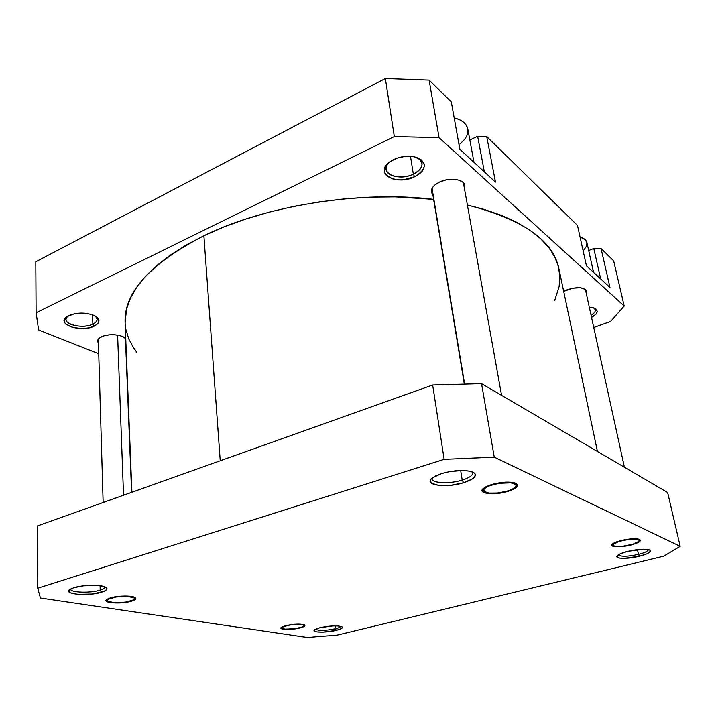 <?xml version="1.0" encoding="UTF-8"?>
<svg xmlns="http://www.w3.org/2000/svg" width="716" height="716" viewBox="0 0 716 716"><rect width="100%" height="100%" fill="white"/><g stroke="black" fill="none" stroke-linecap="round" stroke-linejoin="round"><path stroke-width="1.07" d="M335.383 628.755C338.605 627.941 340.422 627.135 340.825 626.312C340.422 627.135 338.605 627.941 335.383 628.755L335.07 625.838L335.383 628.755C325.44 630.715 318.799 630.877 315.443 629.23C318.799 630.877 325.44 630.715 335.383 628.755L336.359 630.34L335.383 628.755M320.016 627.681C329.79 625.659 337.066 625.328 341.845 626.67C343.447 627.744 341.621 628.97 336.359 630.34L341.469 628.541L342.481 627.377L342.176 626.885L338.167 625.927L333.459 625.865L320.016 627.681L316.186 628.89L314.047 630.671L316.714 631.87L323.193 632.112L336.359 630.34C326.344 632.926 310.69 632.595 314.521 629.812L320.016 627.681M300.076 627.923L304.819 625.882L304.613 624.978L302.626 624.352L294.67 624.245L285.657 625.641C293.954 623.913 300.192 623.645 304.389 624.853C305.768 625.766 304.336 626.786 300.076 627.923C291.618 630.178 277.889 629.794 281.325 627.35L285.657 625.641L282.516 626.67L280.905 628.183L283.339 629.212L286.839 629.453L300.076 627.923M131.386 601.234L134.635 599.936L135.834 598.567L134.778 597.35L131.601 596.464L121.004 596.168L110.353 597.905C117.469 595.667 131.654 595.399 134.894 597.413C136.81 598.63 135.646 599.91 131.386 601.234C121.192 604.456 101.135 603.015 106.908 599.382L110.353 597.905L107.132 599.238L106.04 600.608L107.239 601.816L112.752 602.935L123.823 602.657L131.386 601.234M105.028 586.986C104.975 588.087 103.373 589.134 100.195 590.118L101.636 592.204C88.641 596.491 61.988 594.28 69.953 589.402L73.873 587.693L69.891 589.438L68.709 591.246L70.463 592.848L77.793 594.343L92.078 594.038L103.945 591.38L106.702 589.608L106.63 587.863L103.695 586.431L98.307 585.518L83.683 585.786L73.873 587.693C82.823 584.739 101.359 584.498 105.717 587.201C108.286 588.829 106.926 590.494 101.636 592.204L100.195 590.118C103.489 589.098 105.091 588.015 105.01 586.869M462.205 480.087C470.385 477.411 473.777 474.681 472.363 471.889L472.775 472.82C472.811 475.397 469.284 477.823 462.205 480.087L460.665 470.466L462.205 480.087C449.872 484.016 432.428 483.398 432.222 478.915L432.339 477.903C429.967 483.121 448.771 484.401 462.205 480.087L463.646 482.718L462.205 480.087M441.665 473.527C454.132 470.135 464.353 469.589 472.345 471.88C478.19 475.102 475.29 478.718 463.646 482.718L472.802 478.655L474.502 477.169L475.388 474.35L474.529 473.115L470.331 471.271L463.368 470.475L450.212 471.504L441.665 473.527L434.907 476.247L430.978 479.237L430.262 480.687L431.426 483.219L438.971 485.448L451.008 485.251L463.646 482.718C445.961 488.437 422.574 485.072 432.348 477.894L441.665 473.527M507.769 491.453L507.537 491.024L507.769 491.453L513.22 489.431L516.701 487.175L517.65 485.018L515.878 483.3L511.618 482.289L505.505 482.163L491.731 484.49C501.576 481.895 509.479 481.438 515.448 483.121C519.789 485.546 517.229 488.33 507.769 491.453C493.995 495.723 476.561 493.566 483.506 488.276L491.731 484.49L486.236 486.585L482.879 488.876L482.128 491.006L484.07 492.662L488.366 493.61L494.353 493.709L507.769 491.453M631.082 545.01L639.111 541.985L640.444 540.526L639.576 539.408L632.022 538.817L620.897 540.589C629.203 538.683 635.369 538.262 639.379 539.327C641.876 540.884 639.111 542.782 631.082 545.01C620.611 547.749 608.546 547.221 612.296 544.115C613.737 542.88 616.601 541.708 620.897 540.589L612.887 543.659L611.688 545.109L612.663 546.192L620.19 546.738L631.082 545.01M638.484 554.39C644.812 552.761 648.105 551.159 648.392 549.602C648.105 551.159 644.812 552.761 638.484 554.39L637.446 549.628L638.484 554.39C627.529 556.699 620.799 556.869 618.311 554.891C620.799 556.869 627.529 556.699 638.484 554.39L639.424 556.278L638.484 554.39M627.735 551.383C637.562 549.181 644.767 548.68 649.349 549.888C652.07 551.633 648.768 553.763 639.424 556.278L647.175 553.737L650.468 551.213L649.51 549.951L643.621 549.217L627.735 551.383L619.966 553.978L616.906 556.493L619.483 558.095L623.931 558.382L639.424 556.278C627.323 559.357 613.424 558.901 617.55 555.473C619.188 554.059 622.589 552.698 627.735 551.383M70.651 588.982C69.676 592.624 90.359 593.349 100.195 590.118L100.079 585.715L100.195 590.118C90.493 593.304 70.123 592.66 70.642 589.098M307.218 637.482L40.436 598.03L37.733 588.221L444.135 459.332L494.255 457.148L680.2 546.335L663.777 556.171L337.227 635.11L307.218 637.482L40.436 598.03L37.733 588.221L37.366 525.965L432.661 385.002L37.366 525.965L37.733 588.221L444.135 459.332L494.255 457.148L680.2 546.335L667.661 492.527L481.555 383.642L432.661 385.002L444.135 459.332L432.661 385.002L481.555 383.642L494.255 457.148L481.555 383.642L667.661 492.527L680.2 546.335L663.777 556.171L337.227 635.11L307.218 637.482M125.121 322.827L126.544 309.061L130.33 298.411L136.523 287.59L145.178 276.716L156.303 265.94L169.853 255.415L185.766 245.293L203.881 235.743L220.233 460.755L203.881 235.743L224.01 226.927L245.901 219.006L269.27 212.124L293.757 206.405L318.996 201.957L344.575 198.86L370.1 197.16L395.169 196.882L433.619 199.361C360.193 190.313 264.956 205.653 203.881 235.743C149.984 263.712 123.734 292.71 125.112 322.719L131.905 492.25M597.43 451.438L558.901 268.688C553.182 240.46 522.68 219.239 467.396 205.018L483.497 209.197L501.137 215.239L516.576 222.229L529.706 230.051L540.455 238.544L548.814 247.575L554.793 257.017L558.444 266.737L559.858 276.618L559.133 286.543L554.766 300.29M136.872 352.344L133.597 347.878L128.755 338.91L125.873 329.405M92.847 324.115C97.457 321.735 98.334 319.076 95.488 316.15L97.161 319.211C97.143 321.099 95.702 322.737 92.847 324.115L92.588 314.807L92.847 324.115C84.076 328.626 65.523 325.431 65.962 319.345L67.51 316.257C59.374 323.122 81.794 329.852 92.847 324.115L94.154 326.183L92.847 324.115M68.834 315.541C77.767 312.185 86.466 312.283 94.924 315.837C100.508 319.408 100.249 322.853 94.154 326.183L97.77 323.659L98.701 322.2L98.593 319.184L97.555 317.734L93.671 315.237L87.898 313.59L81.132 313.062L74.419 313.751L66.749 316.758L64.395 319.631L64.682 322.665L65.818 324.097L72.504 327.436L82.152 328.572L88.677 327.901L94.154 326.183C80.29 333.307 53.87 323.319 68.065 315.935L68.834 315.541M413.338 174.167C423.46 168.269 424.66 162.72 416.936 157.52C419.88 158.943 421.572 160.849 422.001 163.23C422.359 167.463 419.469 171.106 413.338 174.167L410.483 156.303L413.338 174.167C402.652 179.474 386.801 176.807 386.13 169.424C385.808 167.025 386.828 164.662 389.173 162.326C377.976 172.466 398.123 181.936 413.338 174.167L414.654 176.745L413.338 174.167M393.728 159.534C400.441 156.5 407.243 155.587 414.134 156.777C427.443 161.843 427.622 168.493 414.654 176.745L420.408 173.066L422.44 170.891L424.391 166.3L424.239 164.054L421.643 160.08L416.345 157.332L412.917 156.562L405.184 156.401L397.317 158.084L390.569 161.324L387.956 163.373L384.752 167.911L384.555 172.458L385.602 174.507L387.356 176.306L392.672 178.902L399.698 179.886L403.538 179.725L414.654 176.745C395.08 186.688 372.275 171.643 391.598 160.679L393.728 159.534M591.076 315.309C595.497 312.489 596.428 310.037 593.868 307.961L595.264 309.786C595.551 311.594 594.155 313.438 591.076 315.309M589.295 307.173L593.725 307.907C598.907 310.279 598.182 313.465 591.55 317.465L595.998 314.127L597.207 311.424L596.07 309.142L594.665 308.274L589.295 307.173M101.627 336.726C108.734 333.217 123.152 334.569 125.765 338.919L123.993 337.317L120.011 335.634L114.757 334.766L109.065 334.855L103.82 335.894L99.837 337.719L97.752 340.028L97.519 341.255L98.432 343.331L97.519 341.228C97.528 339.518 98.898 338.015 101.627 336.726M439.821 181.927C449.854 177.058 464.263 179.215 464.926 185.551L464.487 188.809L464.917 185.489L464.245 183.788L462.957 182.276L458.696 180.065L452.789 179.215L446.14 179.868L439.821 181.927L434.818 185.05L433.055 186.858L431.354 190.626L431.471 192.434L432.885 194.922L431.39 192.049C431.05 188.236 433.86 184.862 439.821 181.927M567.305 289.685C577.597 286.597 584.041 287.089 586.637 291.152L586.252 293.327L586.69 291.698L585.625 289.541L580.443 287.743L572.648 288.19L563.68 291.385L567.305 289.685M459.869 149.331L495.49 182.115L459.869 149.331L451.295 101.842L429.117 80.129L385.351 78.527L35.8 261.779L36.104 312.767L394.31 136.577L439.06 137.669L624.191 306L610.632 321.475L593.752 327.498L610.632 321.475L624.191 306L613.675 260.866L601.055 248.506L593.797 248.497L588.686 250.51L593.797 248.497L600.688 278.918L593.797 248.497L601.055 248.506L609.978 287.465L586.449 265.815L609.978 287.465L601.055 248.506L613.675 260.866L624.191 306L439.06 137.669L429.117 80.129L439.06 137.669L394.31 136.577L385.351 78.527L35.8 261.779L36.104 312.767L394.31 136.577L385.351 78.527L429.117 80.129L451.295 101.842L459.869 149.331M98.736 353.749L38.601 329.986L36.104 312.767L38.601 329.986L98.736 353.749M577.49 225.424L486.71 136.532L477.644 136.3L469.839 139.978L477.644 136.3L484.356 171.876L477.644 136.3L486.71 136.532L495.49 182.115L486.71 136.532L577.49 225.424L586.449 265.815L577.49 225.424M593.591 272.384L586.932 242.661C586.297 240.084 584.005 238.186 580.05 236.96L585.196 239.708L586.941 242.706L586.601 246.17L583.146 250.913M454.195 117.88L459.225 119.545L462.939 121.702L465.695 124.36L467.799 128.961C466.608 123.591 462.071 119.894 454.195 117.88M467.817 129.059L467.834 132.487L466.751 135.977L464.612 139.423L459.914 143.988M613.317 544.187L612.735 543.766L613.317 544.187L613.084 545.386L614.811 546.192L622.795 546.218L632.658 544.267L638.645 541.547C635.701 544.679 617.836 547.821 613.889 545.923L613.317 544.187C616.736 539.828 643.845 536.919 638.744 541.457L639.084 540.24L637.428 539.408L629.355 539.354L619.313 541.35L613.317 544.187M517.185 484.723L514.849 487.596C510.231 491.892 491.319 494.926 485.564 492.313L482.79 488.965L483.756 489.681L484.159 491.471L489.055 493.091L497.504 493.011L506.722 491.265L511.788 489.44L515.099 487.381L516.111 485.403L515.681 484.535L510.884 482.835L499.043 483.318L490.066 485.591L485.824 487.614L483.756 489.681C485.725 483.219 520.165 479.675 515.905 486.361M464.577 383.839L432.061 188.398L464.577 383.839M126.714 596.374L116.216 597.001L108.546 599.149L107.355 600.411L108.25 601.529L115.348 602.747L108.197 601.503C103.632 599.399 116.323 595.855 126.714 596.374C133.346 596.786 135.7 597.896 133.776 599.686C129.918 601.762 123.77 602.783 115.348 602.747L125.64 602.12L133.248 600.017L134.519 598.773L133.749 597.636L126.714 596.374M123.537 495.239L117.612 335.106L123.537 495.239M304.47 624.889L303.512 626.232C301.194 628.505 285.156 630.25 282.444 628.523L281.236 627.431L282.936 628.72L285.433 629.14L295.35 628.63L302.179 626.965L303.736 626.026L303.656 625.184L298.823 624.334L290.463 624.925L283.581 626.616L281.943 628.004C280.851 625.328 304.21 622.75 303.906 625.578L304.47 624.889M473.983 162.326L467.799 128.952M612.475 545.019L613.12 545.422M639.585 540.222L639.155 540.822M585.384 289.345L624.415 467.226M431.864 188.809L464.299 383.839M463.386 182.687L501.558 395.339M106.935 600.429L107.463 600.876M98.307 339.098L103.14 502.516M125.452 338.525L131.592 492.366M134.948 598.442L134.456 598.97M281.343 627.637L282.014 628.183M304.425 625.131L303.87 625.811"/></g></svg>
